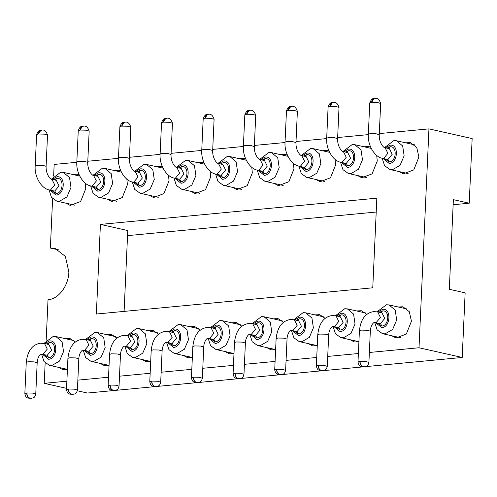 <?xml version="1.0" encoding="UTF-8"?>
<svg xmlns="http://www.w3.org/2000/svg" width="497" height="497" viewBox="0 0 497 497"><rect width="100%" height="100%" fill="white"/><g stroke="black" fill="none" stroke-linecap="round" stroke-linejoin="round"><path stroke-width="0.75" d="M46.184 340.252L48.023 299.734C58.522 299.095 68.518 285.806 68.872 272.014L65.38 256.421L54.943 248.314L50.371 248.034L52.607 198.732M369.358 352.472L419.014 347.763L428.954 128.872L379.298 133.587M368.32 134.625L337.656 137.539M326.678 138.582L296.013 141.49M285.036 142.533L254.365 145.441M243.393 146.485L212.722 149.392M201.751 150.436L171.08 153.343M160.102 154.387L129.437 157.294M118.46 158.338L87.795 161.245M76.818 162.289L54.167 164.439L53.639 176.087M45.152 362.897L44.227 383.33L66.878 381.18M77.855 380.137L108.52 377.229M119.497 376.186L150.162 373.278M161.14 372.234L191.805 369.327M202.782 368.283L233.447 365.37M244.431 364.332L275.089 361.418M286.073 360.381L316.738 357.467M327.716 356.43L358.38 353.516M376.838 198.173L372.769 287.8L96.35 314.029L100.419 224.408L376.838 198.173M405.658 142.819L410.404 142.602L416.772 147.547L418.903 157.071L413.765 169.899L403.384 173.82L399.19 171.589M376.714 155.424L377.26 161.022L372.116 173.851L361.741 177.771L357.548 175.54M364.015 146.777L368.755 146.553L370.681 147.23M335.071 159.375L335.618 164.973L330.474 177.808L320.099 181.722L315.906 179.492M322.367 150.728L327.113 150.504L329.039 151.181M293.429 163.333L293.969 168.924L288.832 181.759L278.457 185.673L274.263 183.443M280.724 154.679L285.471 154.455L287.396 155.132M251.786 167.284L252.327 172.875L247.189 185.71L236.814 189.624L232.615 187.4M239.082 158.63L243.828 158.406L245.754 159.083M210.138 171.235L210.685 176.833L205.547 189.661L195.166 193.582L190.972 191.351M197.439 162.581L202.186 162.357L204.112 163.035M168.495 175.186L169.042 180.784L163.904 193.613L153.523 197.533L149.33 195.302M155.797 166.532L160.543 166.315L162.469 166.986M126.853 179.137L127.4 184.735L122.256 197.564L111.881 201.484L107.687 199.254M114.155 170.483L118.895 170.266L120.821 170.943M85.211 183.089L85.757 188.686L80.613 201.515L70.239 205.435L66.045 203.205M72.512 174.435L77.252 174.217L79.178 174.894M398.203 306.991L402.949 306.767L409.317 311.718L411.448 321.236L406.31 334.071L395.929 337.985L391.735 335.755M358.915 341.756L354.286 341.936L350.093 339.712M356.56 310.942L361.3 310.718L366.792 314.365M317.272 345.707L312.644 345.893L308.451 343.663M314.918 314.893L319.658 314.669L325.15 318.316M275.624 349.658L271.002 349.845L266.808 347.614M273.269 318.844L278.016 318.62L283.507 322.267M233.981 353.609L229.359 353.796L225.166 351.565M231.627 322.795L236.373 322.578L241.865 326.218M192.339 357.56L187.711 357.747L183.517 355.517M189.984 326.746L194.731 326.529L200.223 330.176M150.697 361.512L146.068 361.698L141.875 359.468M148.342 330.698L153.088 330.48L158.58 334.127M109.054 365.463L104.426 365.649L100.232 363.419M106.7 334.649L111.44 334.431L116.932 338.078M67.412 369.414L62.784 369.6L58.59 367.37M65.057 338.606L69.797 338.382L75.289 342.029M453.146 204.739L469.218 203.211L453.376 199.651L449.307 289.279L465.142 292.839L462.21 357.467L419.014 347.763M124.101 311.395L127.772 230.552L100.419 224.408M127.543 235.634L376.21 212.039M428.954 128.872L472.15 138.582L469.218 203.211M59.199 250.016L50.371 248.034M462.21 357.467L87.422 393.034L77.315 390.766M66.548 388.343L44.227 383.33M382.168 158.239L384.585 165.7L389.983 169.52L392.555 169.676L400.073 165.308L404.129 155.809L402.676 145.963L396.451 140.75L393.879 140.595L384.585 147.553M340.526 162.19L342.942 169.657L348.341 173.472L350.913 173.633L358.43 169.266L362.481 159.761L361.033 149.92L354.802 144.702L352.23 144.546L342.942 151.504M298.883 166.141L301.3 173.608L306.699 177.423L309.271 177.584L316.782 173.217L320.838 163.712L319.391 153.871L313.16 148.659L310.588 148.497L301.3 155.455M257.235 170.098L259.658 177.559L265.05 181.374L267.622 181.535L275.139 177.168L279.196 167.663L277.742 157.822L271.517 152.61L268.945 152.449L259.658 159.407M215.592 174.049L218.015 181.511L223.408 185.325L225.98 185.487L233.497 181.119L237.554 171.614L236.1 161.773L229.875 156.561L227.303 156.4L218.015 163.358M173.95 178.001L176.373 185.462L181.765 189.282L184.337 189.438L191.854 185.07L195.911 175.565L194.457 165.725L188.233 160.512L185.661 160.351L176.367 167.309M132.308 181.952L134.724 189.413L140.123 193.234L142.695 193.389L150.212 189.022L154.269 179.516L152.815 169.676L146.59 164.464L144.018 164.302L134.724 171.26M90.665 185.903L93.082 193.364L98.481 197.185L101.053 197.34L108.57 192.973L112.626 183.468L111.173 173.627L104.942 168.415L102.37 168.259L93.082 175.217M49.023 189.854L51.439 197.315L56.838 201.136L59.41 201.291L66.927 196.924L70.978 187.425L69.53 177.578L63.299 172.366L60.727 172.21L51.439 179.168M374.719 322.478L377.148 329.896L382.528 333.686L385.1 333.847L392.618 329.48L396.674 319.975L395.221 310.134L388.996 304.922L386.424 304.76L377.105 311.774M333.071 326.436L335.506 333.847L340.886 337.637L343.458 337.798L350.975 333.431L355.032 323.926L353.578 314.085L347.347 308.873L344.775 308.712L335.456 315.725M291.428 330.387L293.864 337.798L299.244 341.594L301.816 341.75L309.333 337.382L313.383 327.877L311.936 318.037L305.705 312.824L303.133 312.663L293.814 319.677M249.786 334.338L252.221 341.75L257.595 345.545L260.167 345.701L267.684 341.333L271.741 331.828L270.287 321.988L264.062 316.775L261.49 316.614L252.172 323.628M208.144 338.289L210.579 345.701L215.953 349.497L218.525 349.652L226.042 345.285L230.099 335.779L228.645 325.939L222.42 320.727L219.848 320.571L210.529 327.579M166.501 342.24L168.937 349.652L174.31 353.448L176.882 353.603L184.399 349.236L188.456 339.737L187.002 329.89L180.778 324.678L178.206 324.522L168.887 331.53M124.859 346.192L127.288 353.609L132.668 357.399L135.24 357.554L142.757 353.187L146.814 343.688L145.36 333.841L139.135 328.629L136.563 328.474L127.244 335.481M83.216 350.143L85.646 357.56L91.026 361.35L93.598 361.512L101.115 357.138L105.171 347.639L103.718 337.792L97.487 332.58L94.915 332.425L85.596 339.432M41.568 354.094L44.003 361.512L49.383 365.301L51.955 365.463L59.472 361.095L63.523 351.59L62.075 341.75L55.844 336.531L53.272 336.376L43.953 343.384M383.019 158.444L389.201 163.482C398.165 163.196 399.048 143.751 390.033 145.174L385.411 147.789M341.377 162.395L347.558 167.433C356.523 167.147 357.405 147.702 348.391 149.125L343.769 151.74M299.734 166.346L305.916 171.39C314.874 171.098 315.763 151.653 306.742 153.076L302.126 155.691M258.092 170.297L264.267 175.342C273.232 175.056 274.114 155.604 265.1 157.027L260.484 159.643M216.443 174.248L222.625 179.293C231.59 179.007 232.472 159.562 223.457 160.978L218.842 163.594M174.801 178.199L180.983 183.244C189.947 182.958 190.829 163.513 181.815 164.929L177.199 167.545M133.159 182.15L139.34 187.195C148.305 186.909 149.187 167.464 140.173 168.881L135.551 171.496M91.516 186.102L97.698 191.146C106.662 190.86 107.545 171.415 98.53 172.832L93.908 175.447M49.874 190.059L56.055 195.097C65.014 194.812 65.902 175.366 56.888 176.783L52.266 179.398M375.564 322.609L381.746 327.653C390.71 327.368 391.593 307.916 382.578 309.339L377.956 311.954M333.922 326.56L340.103 331.605C349.068 331.319 349.95 311.868 340.936 313.29L336.314 315.906M292.279 330.511L298.461 335.556C307.419 335.27 308.308 315.825 299.293 317.241L294.671 319.857M250.637 334.462L256.812 339.507C265.777 339.221 266.659 319.776 257.645 321.192L253.029 323.808M208.988 338.414L215.17 343.458C224.135 343.172 225.017 323.727 216.002 325.144L211.387 327.759M167.346 342.371L173.528 347.409C182.492 347.123 183.374 327.678 174.36 329.095L169.744 331.71M125.704 346.322L131.885 351.36C140.85 351.075 141.732 331.629 132.718 333.052L128.102 335.668M84.061 350.273L90.243 355.312C99.207 355.026 100.09 335.581 91.075 337.003L86.453 339.619M42.419 354.224L48.6 359.263C57.559 358.977 58.447 339.532 49.433 340.954L44.811 343.57M374.688 98.741C372.924 98.599 371.899 99.822 371.613 102.401L374.036 98.704M333.046 102.693C331.282 102.55 330.257 103.774 329.971 106.352L332.375 102.655M288.123 110.328L290.695 106.613C289.198 106.122 287.788 107.538 286.471 110.868L288.322 110.303L294.212 110.427L297.38 111.365L295.963 142.602L292.783 141.67L286.906 141.546L285.054 142.105C284.098 153.057 291.528 165.252 299.374 166.265L303.692 167.234M291.397 106.644C289.639 106.507 288.614 107.725 288.322 110.303M249.755 110.595C247.997 110.458 246.972 111.676 246.68 114.254L249.103 110.558M208.113 114.546C206.354 114.409 205.329 115.627 205.037 118.205L207.411 114.515C205.907 114.024 204.503 115.447 203.186 118.771L201.763 150.007C200.813 160.96 208.237 173.161 216.083 174.167L220.407 175.137M163.19 122.181L165.762 118.466C164.265 117.982 162.861 119.398 161.537 122.722L163.395 122.163L169.278 122.287L172.447 123.225L171.03 154.455L167.849 153.523L161.979 153.399L160.121 153.958C159.17 164.911 166.594 177.112 174.441 178.119L178.765 179.088M166.47 118.497C164.712 118.361 163.687 119.578 163.395 122.163M124.828 122.448C123.063 122.312 122.038 123.536 121.753 126.114L124.175 122.411M79.905 130.084L82.477 126.368C80.98 125.884 79.576 127.3 78.253 130.624L80.11 130.065L85.993 130.189L89.162 131.127L87.745 162.357L84.565 161.426L78.688 161.301L76.836 161.86C75.879 172.813 83.31 185.014 91.156 186.021L95.474 186.996M83.185 126.4C81.421 126.263 80.396 127.487 80.11 130.065M41.543 130.351C39.779 130.214 38.754 131.438 38.468 134.016L40.835 130.326M360.064 361.344C360.108 364.003 360.946 365.655 362.58 366.314C364.102 366.332 364.562 366.438 363.978 366.643L364.568 366.68C365.966 366.047 367.792 367.053 368.904 362.419L365.848 361.499L360.064 361.344L357.995 361.922L359.418 330.685L361.269 330.126L367.146 330.244L370.327 331.182C370.476 325.87 373.489 322.044 374.639 322.485L379.522 323.497M364.537 366.687L363.934 366.643C362.412 366.631 361.946 366.519 362.537 366.32C360.797 365.668 359.903 364.015 359.853 361.362M318.422 365.295C318.465 367.954 319.304 369.606 320.938 370.265C322.454 370.284 322.92 370.389 322.336 370.594L322.92 370.638C324.317 369.998 326.15 371.004 327.262 366.37L324.206 365.45L318.422 365.295L316.353 365.873L317.769 334.636L319.627 334.077L325.504 334.201L328.679 335.133C328.834 329.822 331.847 325.995 332.996 326.436L337.879 327.448M322.882 370.638L322.292 370.594C320.77 370.582 320.304 370.47 320.894 370.271C319.155 369.619 318.26 367.973 318.21 365.314M281.19 374.595L280.643 374.552C279.128 374.533 278.662 374.421 279.252 374.222C277.512 373.576 276.618 371.924 276.568 369.265L276.779 369.246C276.823 371.905 277.661 373.558 279.289 374.216C280.811 374.235 281.277 374.347 280.687 374.545L281.277 374.589M281.24 374.589L281.196 374.595C278.6 374.21 275.742 375.483 274.711 369.824L276.568 369.265M235.137 373.197C235.18 375.856 236.013 377.515 237.647 378.167C239.169 378.186 239.635 378.298 239.045 378.497L239.635 378.54C241.033 377.9 242.865 378.907 243.977 374.272L240.921 373.359L235.137 373.197L233.068 373.775L234.485 342.539L236.342 341.979L242.213 342.104L245.394 343.036C245.549 337.724 248.556 333.897 249.705 334.344L254.594 335.357M239.597 378.54L239.001 378.503C237.485 378.484 237.019 378.372 237.603 378.174C235.87 377.527 234.975 375.875 234.919 373.216M197.955 382.491L197.359 382.454C195.837 382.435 195.377 382.33 195.961 382.125C194.228 381.479 193.333 379.826 193.277 377.167L193.495 377.148C193.532 379.807 194.37 381.466 196.004 382.125C197.526 382.137 197.992 382.249 197.402 382.448L197.992 382.491M151.852 381.1C151.889 383.759 152.728 385.417 154.362 386.076C155.884 386.088 156.35 386.2 155.76 386.399L156.269 386.449C153.672 386.063 150.808 387.343 149.777 381.684L151.852 381.1L157.63 381.261L160.693 382.181L162.109 350.938C162.264 345.632 165.271 341.799 166.42 342.247L171.31 343.259M156.257 386.449L155.716 386.405C154.194 386.386 153.728 386.281 154.319 386.076C152.579 385.43 151.684 383.777 151.635 381.118M110.204 385.057C110.247 387.71 111.086 389.368 112.72 390.027C114.242 390.039 114.708 390.151 114.117 390.35L114.708 390.393C116.105 389.754 117.932 390.766 119.044 386.132L115.987 385.212L110.204 385.057L108.135 385.635L109.557 354.392L111.409 353.833L117.286 353.957L120.467 354.895C120.616 349.584 123.629 345.75 124.778 346.198L129.661 347.21M114.664 390.4L114.074 390.356C112.552 390.338 112.086 390.232 112.676 390.027C110.937 389.381 110.042 387.728 109.992 385.076M68.35 389.027L66.492 389.586C67.524 395.245 70.388 393.966 72.978 394.351L72.432 394.307C70.909 394.289 70.444 394.183 71.034 393.978C69.294 393.332 68.4 391.679 68.35 389.027L68.561 389.008C68.605 391.661 69.443 393.32 71.077 393.978C72.593 393.991 73.059 394.102 72.475 394.307L73.065 394.345M31.392 398.302L30.789 398.259C29.267 398.246 28.801 398.134 29.391 397.935C27.652 397.283 26.757 395.631 26.708 392.978L26.919 392.959C26.962 395.612 27.801 397.271 29.435 397.929C30.951 397.948 31.417 398.054 30.826 398.259L31.417 398.296M384.572 158.791L389.275 161.867C396.656 161.631 397.383 145.621 389.959 146.789L386.964 148.137M342.93 162.743L347.633 165.818C355.013 165.582 355.74 149.572 348.316 150.74L345.322 152.088M301.281 166.694L305.984 169.769C313.371 169.533 314.098 153.523 306.674 154.691L303.679 156.039M259.639 170.645L264.342 173.726C271.722 173.49 272.449 157.474 265.025 158.642L262.037 159.991M217.997 174.596L222.699 177.677C230.08 177.441 230.807 161.426 223.383 162.594L220.388 163.942M176.354 178.547L181.057 181.629C188.438 181.393 189.164 165.377 181.74 166.545L178.746 167.893M134.712 182.498L139.415 185.58C146.795 185.344 147.522 169.328 140.098 170.496L137.104 171.844M93.069 186.456L97.772 189.531C105.153 189.295 105.88 173.279 98.456 174.447L95.461 175.795M51.421 190.407L56.124 193.482C63.51 193.246 64.237 177.23 56.813 178.404L53.819 179.752M377.117 322.957L381.82 326.038C389.201 325.802 389.928 309.786 382.504 310.954L379.509 312.302M335.475 326.908L340.178 329.989C347.558 329.753 348.285 313.737 340.861 314.905L337.867 316.254M293.826 330.859L298.529 333.941C305.916 333.704 306.643 317.689 299.219 318.857L296.224 320.205M252.184 334.81L256.887 337.892C264.267 337.656 265 321.64 257.576 322.808L254.582 324.156M210.542 338.768L215.244 341.843C222.625 341.607 223.352 325.591 215.928 326.759L212.94 328.107M168.899 342.719L173.602 345.794C180.983 345.558 181.709 329.542 174.285 330.716L171.291 332.064M127.257 346.67L131.96 349.745C139.34 349.509 140.067 333.493 132.643 334.667L129.649 336.015M85.614 350.621L90.317 353.696C97.698 353.46 98.425 337.451 91.001 338.619L88.006 339.967M43.966 354.572L48.669 357.647C56.055 357.411 56.782 341.402 49.358 342.57L46.364 343.918M389.959 146.789L388.418 148.615M389.431 148.69L392.214 154.294L387.933 159.388L389.275 161.867M387.933 159.388L386.921 159.32M348.316 150.74L346.776 152.573M347.788 152.641L350.571 158.245L346.291 163.339L347.633 165.818M346.291 163.339L345.278 163.271M306.674 154.691L305.133 156.524M306.146 156.592L308.923 162.196L304.642 167.296L305.984 169.769M304.642 167.296L303.636 167.222M265.025 158.642L263.491 160.475M264.503 160.543L267.28 166.147L263 171.248L264.342 173.726M263 171.248L261.987 171.173M222.861 164.501L225.638 170.098L221.358 175.199L222.699 177.677M221.358 175.199L220.345 175.124M181.74 166.545L180.206 168.377M181.219 168.452L183.996 174.049L179.715 179.15L181.057 181.629M179.715 179.15L178.703 179.075M140.098 170.496L138.564 172.329M139.57 172.403L142.353 178.007L138.073 183.101L139.415 185.58M138.073 183.101L137.06 183.026M98.456 174.447L96.915 176.28M97.928 176.354L100.711 181.958L96.43 187.052L97.772 189.531M96.43 187.052L95.418 186.978M56.813 178.404L55.273 180.231M56.285 180.305L59.062 185.909L54.782 191.003L56.124 193.482M54.782 191.003L53.775 190.935M381.82 326.038L380.478 323.559L379.466 323.485M380.969 312.787L382.504 310.954M381.976 312.855L384.759 318.459L380.478 323.559M340.178 329.989L338.836 327.511L337.823 327.436M339.321 316.738L340.861 314.905M340.333 316.806L343.116 322.41L338.836 327.511M298.529 333.941L297.187 331.462L296.181 331.387M297.678 320.689L299.219 318.857M298.691 320.764L301.468 326.361L297.187 331.462M256.887 337.892L255.545 335.413L254.532 335.338M256.036 324.64L257.576 322.808M257.048 324.715L259.825 330.319L255.545 335.413M215.244 341.843L213.903 339.364L212.89 339.289M214.393 328.592L215.928 326.759M215.406 328.666L218.183 334.27L213.903 339.364M173.602 345.794L172.26 343.315L171.248 343.247M172.751 332.543L174.285 330.716M173.764 332.617L176.541 338.221L172.26 343.315M131.96 349.745L130.618 347.266L129.605 347.198M131.109 336.494L132.643 334.667M132.115 336.568L134.898 342.172L130.618 347.266M90.317 353.696L88.975 351.217L87.963 351.149M89.46 340.445L91.001 338.619M90.473 340.52L93.256 346.123L88.975 351.217M48.669 357.647L47.327 355.175L46.32 355.1M47.818 344.402L49.358 342.57M48.83 344.471L51.607 350.074L47.327 355.175M386.977 159.332L382.659 158.363C374.813 157.35 367.382 145.155 368.339 134.202L370.19 133.637L376.067 133.761L379.248 134.699C378.944 143.776 384.603 148.553 385.057 147.708L387.89 153.325L383.609 158.419L382.603 158.344M326.697 138.147L328.548 137.594L334.425 137.712L337.606 138.651C337.301 147.727 342.961 152.504 343.408 151.66L346.247 157.276L341.967 162.37L340.954 162.302M295.963 142.602C295.659 151.678 301.319 156.456 301.766 155.611L304.605 161.227L300.325 166.321L299.312 166.253M262.049 171.185L257.732 170.216C249.879 169.204 242.455 157.009 243.406 146.056L245.263 145.497L251.14 145.621L254.315 146.553C254.01 155.629 259.676 160.407 260.124 159.562L262.963 165.178L258.682 170.272L257.67 170.204M218.475 163.513L221.32 169.129L217.04 174.23L216.027 174.155M171.03 154.455C170.726 163.532 176.385 168.315 176.839 167.464L179.678 173.08L175.398 178.181L174.385 178.106M137.116 183.045L132.798 182.07C124.952 181.063 117.522 168.862 118.479 157.909L120.33 157.35L126.207 157.474L129.388 158.413C129.083 167.483 134.743 172.266 135.196 171.415L138.036 177.031L133.755 182.132L132.742 182.057M87.745 162.357C87.441 171.434 93.101 176.218 93.548 175.366L96.387 180.983L92.107 186.083L91.1 186.008M53.831 190.947L49.514 189.978C41.667 188.966 34.237 176.764 35.194 165.818L37.045 165.252L42.922 165.377L46.103 166.315C45.799 175.391 51.458 180.169 51.905 179.318L54.745 184.94L50.464 190.034L49.451 189.96M359.418 330.685C360.673 319.322 365.407 312.967 373.607 311.613L377.658 311.886L380.441 317.49L376.161 322.584L375.148 322.516M317.769 334.636C319.031 323.274 323.764 316.918 331.959 315.564L336.015 315.837L338.792 321.441L334.512 326.541L333.506 326.467M296.237 331.4L291.348 330.393C290.205 329.946 287.191 333.773 287.036 339.084L283.855 338.153L277.985 338.028L276.127 338.587C277.388 327.225 282.116 320.869 290.316 319.521L294.373 319.788L297.15 325.392L292.87 330.493L291.857 330.418M234.485 342.539C235.746 331.176 240.473 324.821 248.674 323.472L252.731 323.74L255.508 329.343L251.227 334.444L250.215 334.369M211.02 327.678L213.865 333.294L209.585 338.395L208.572 338.32M162.109 350.944L158.928 350.006L153.051 349.882L151.2 350.441C152.461 339.078 157.189 332.723 165.389 331.375L169.44 331.648L172.223 337.252L167.943 342.346L166.93 342.271M127.735 335.581L130.581 341.203L126.3 346.297L125.287 346.223M88.019 351.162L83.136 350.149C81.986 349.702 78.973 353.535 78.824 358.84L75.643 357.908L69.766 357.784L67.915 358.343C69.17 346.987 73.904 340.631 82.104 339.277L86.155 339.55L88.932 345.154L84.652 350.248L83.645 350.174M26.708 392.978L24.85 393.537L26.266 362.301C27.528 350.938 32.255 344.583 40.456 343.228L44.513 343.502L47.29 349.105L43.009 354.199L41.996 354.131M222.799 164.482L218.481 163.513C218.034 164.364 212.368 159.58 212.673 150.504L209.492 149.572L203.621 149.448L201.763 150.007M215.344 328.654L211.026 327.678L207.032 327.424C198.831 328.772 194.103 335.127 192.842 346.49L194.7 345.931L200.571 346.055L203.751 346.987C203.907 341.675 206.914 337.848 208.063 338.295L212.952 339.308M26.266 362.294L28.124 361.735L34.001 361.859L37.176 362.798M369.756 102.954L371.408 102.419M371.613 102.401L377.496 102.525L380.665 103.463L379.248 134.693M345.334 163.283L341.017 162.314C333.17 161.301 325.74 149.106 326.697 138.154L328.113 106.911L329.766 106.37M329.971 106.352L335.854 106.476L339.022 107.414L337.606 138.651M243.406 146.056L244.828 114.819L246.475 114.279M246.68 114.254L252.563 114.378L255.738 115.316L254.315 146.553M203.186 118.764L204.832 118.23M205.037 118.205L210.921 118.336L214.089 119.268M118.479 157.909L119.895 126.673L121.548 126.132M121.753 126.114L127.636 126.238L130.804 127.176L129.388 158.406M35.194 165.818L36.61 134.575L38.263 134.035M38.468 134.016L44.351 134.14L47.519 135.078M287.036 339.084L285.62 370.321L282.563 369.401L276.779 369.246M203.751 346.987L202.335 378.223L199.278 377.31L193.495 377.148M193.277 377.167L191.426 377.726L192.842 346.49M78.824 358.84L77.402 390.083L74.345 389.163L68.561 389.008M46.376 355.113L41.487 354.1C40.344 353.653 37.331 357.486 37.176 362.791L35.759 394.034L32.703 393.115L26.919 392.959M414.597 144.832L396.451 140.75M389.983 169.52L408.13 173.596M371.228 148.392L354.802 144.702M348.341 173.472L366.488 177.553M329.579 152.349L313.16 148.659M306.699 177.423L324.845 181.504M287.937 156.3L271.517 152.61M265.05 181.374L283.197 185.456M246.295 160.251L229.875 156.561M223.408 185.325L241.554 189.407M204.652 164.203L188.233 160.512M181.765 189.282L199.912 193.358M163.01 168.154L146.59 164.464M140.123 193.234L158.27 197.309M121.367 172.105L104.942 168.415M98.481 197.185L116.627 201.26M79.719 176.056L63.299 172.366M56.838 201.136L74.985 205.211M388.996 304.922L407.142 308.997M400.675 337.767L382.528 333.686M347.347 308.873L365.5 312.948M358.915 341.694L340.886 337.637M305.705 312.824L323.851 316.9M317.272 345.645L299.244 341.594M264.062 316.775L282.209 320.851M275.63 349.596L257.595 345.545M222.42 320.727L240.567 324.802M233.988 353.547L215.953 349.497M180.778 324.678L198.924 328.759M192.345 357.498L174.31 353.448M139.135 328.629L157.282 332.71M150.697 361.449L132.668 357.399M97.487 332.58L115.639 336.662M109.054 365.401L91.026 361.35M55.844 336.531L73.991 340.613M67.412 369.352L49.383 365.301M385.057 147.708L389.375 148.678M343.408 151.66L347.732 152.629M301.766 155.611L306.09 156.58M260.124 159.562L264.441 160.531M176.839 167.464L181.156 168.433M135.196 171.415L139.514 172.384M93.548 175.366L97.872 176.342M51.905 179.318L56.229 180.293M377.602 311.874L381.92 312.843M335.953 315.825L340.277 316.794M294.311 319.776L298.635 320.745M252.669 323.727L256.986 324.696M169.384 331.629L173.702 332.605M109.557 354.392C110.812 343.036 115.546 336.674 123.747 335.326L127.741 335.587L132.059 336.556M86.093 339.538L90.417 340.507M44.45 343.489L48.774 344.458M368.339 134.202L369.756 102.96C371.079 99.636 372.483 98.22 373.974 98.71M285.048 142.105L286.471 110.868M212.673 150.504L214.095 119.261C212.722 115.018 210.529 113.428 207.504 114.509M160.121 153.958L161.537 122.722M76.836 161.86L78.253 130.624M46.103 166.309L47.519 135.072C46.153 130.823 43.953 129.239 40.934 130.313M370.327 331.182L368.904 362.419M328.685 335.133L327.262 366.37M276.127 338.587L274.711 369.824M245.394 343.036L243.977 374.272M151.2 350.441L149.777 381.684M120.467 354.889L119.044 386.132M67.915 358.349L66.492 389.586M374.079 98.698C377.099 97.623 379.298 99.207 380.665 103.457M332.331 102.662C330.84 102.171 329.436 103.587 328.113 106.911M332.437 102.649C335.456 101.574 337.656 103.159 339.022 107.408M290.795 106.6C293.814 105.526 296.007 107.116 297.38 111.359M249.04 110.564C247.549 110.073 246.145 111.496 244.828 114.819M249.146 110.551C252.172 109.477 254.365 111.067 255.738 115.31M165.861 118.46C168.887 117.385 171.08 118.969 172.447 123.219M124.113 122.424C122.622 121.933 121.218 123.349 119.895 126.673M124.219 122.411C127.238 121.336 129.437 122.921 130.804 127.17M82.577 126.362C85.596 125.287 87.795 126.872 89.162 131.121M40.829 130.326C39.338 129.835 37.927 131.251 36.61 134.575M364.481 366.693C361.891 366.301 359.027 367.581 357.995 361.922M322.839 370.644C320.248 370.253 317.384 371.532 316.353 365.873M281.296 374.583C282.675 373.949 284.508 374.955 285.62 370.321M239.554 378.546C236.957 378.161 234.093 379.441 233.068 373.781M198.011 382.491C199.39 381.851 201.217 382.864 202.335 378.223M197.912 382.497C195.315 382.112 192.451 383.392 191.426 377.732M156.369 386.442C157.748 385.802 159.574 386.815 160.693 382.181M114.621 390.4C112.03 390.015 109.166 391.294 108.135 385.635M73.078 394.345C74.457 393.705 76.289 394.717 77.402 390.083M31.435 398.296C32.814 397.656 34.647 398.669 35.759 394.034M31.336 398.308C28.739 397.917 25.881 399.197 24.85 393.537"/></g></svg>

